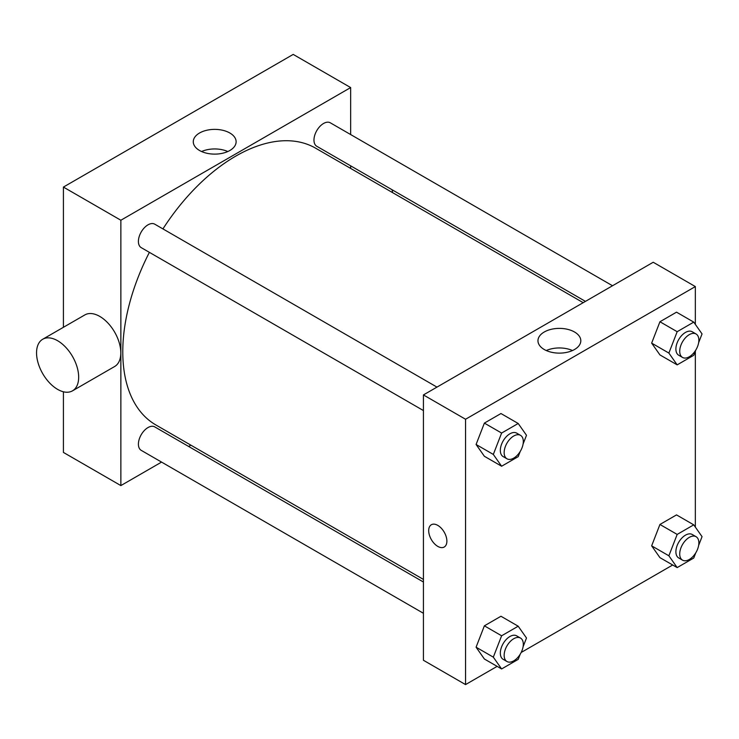 <?xml version="1.0" encoding="UTF-8"?>
<svg xmlns="http://www.w3.org/2000/svg" width="739" height="739" viewBox="0 0 739 739"><rect width="100%" height="100%" fill="white"/><g stroke="black" fill="none" stroke-linecap="round" stroke-linejoin="round"><path stroke-width="1.11" d="M63.415 327.294L63.415 187.078L293.207 54.409L350.656 87.572L350.656 134.563M161.555 462.097L120.863 485.588L63.415 452.425L63.415 391.772M190.874 445.164L188.639 446.458M423.429 410.561L141.214 247.63A13.542 7.815 -60 0 1 141.214 231.991A13.542 7.815 -60 0 1 154.747 224.176L436.961 387.107M423.429 613.287L141.214 450.347A13.542 7.815 -60 0 1 141.214 434.717A13.542 7.815 -60 0 1 154.747 426.893L423.429 582.018M350.656 165.832L350.656 168.418M120.863 485.588L120.863 220.24L350.656 87.572M585.445 301.383L316.772 146.267A13.542 7.815 -60 0 1 316.772 130.627A13.542 7.815 -60 0 1 330.315 122.813L612.529 285.753M423.429 579.422L155.874 424.953A159.781 92.246 -60 0 1 149.389 252.35M162.931 228.896A159.781 92.246 -60 0 1 315.655 148.206L583.2 302.676M42.714 339.247L84.846 314.925A29.791 17.2 60 0 1 114.637 332.116A29.791 17.2 60 0 1 114.637 366.516L72.505 390.839A29.791 17.2 -120 0 0 72.505 356.447A29.791 17.2 -120 0 0 42.714 339.247A29.791 17.2 -120 0 0 38.151 363.117A29.791 17.2 -120 0 0 57.605 389.37A29.791 17.2 -120 0 0 72.505 390.839M120.863 220.24L63.415 187.078M229.847 133.002A21.422 12.369 180 0 1 236.12 141.749A21.422 12.369 180 0 1 214.698 154.118A21.422 12.369 180 0 1 193.276 141.749A21.422 12.369 180 0 1 206.495 130.323A21.422 12.369 180 0 1 229.847 133.002M227.806 151.532A21.422 12.369 0 0 0 201.581 151.532M392.123 189.775A29.791 17.2 60 0 1 392.548 192.602M497.135 666.366L465.552 684.591L423.429 660.269L423.429 394.931L653.221 262.253L695.344 286.575L695.344 324.384M672.693 565.002L521.152 652.491M659.936 354.914L651.65 343.118L659.936 321.751L676.527 312.172L659.936 321.751L651.65 343.118L659.936 354.914L677.173 364.863L668.878 353.066L677.173 331.7L693.755 322.121L702.05 333.917L698.641 342.702M484.378 659.003L476.082 647.198L484.378 625.831L500.959 616.252L484.378 625.831L476.082 647.198L484.378 659.003L501.615 668.952L493.319 657.156L501.615 635.78L518.196 626.21L526.491 638.006L523.083 646.782M695.344 351.201L695.344 527.11M465.552 684.591L465.552 419.253L695.344 286.575M659.936 557.64L651.65 545.844L659.936 524.468L676.527 514.898L659.936 524.468L651.65 545.844L659.936 557.64L677.173 567.589L668.878 555.793L677.173 534.417L693.755 524.847L702.05 536.643L698.641 545.419M484.378 456.277L476.082 444.481L484.378 423.105L500.959 413.535L484.378 423.105L476.082 444.481L484.378 456.277L501.615 466.226L493.319 454.43L501.615 433.054L518.196 423.484L526.491 435.28L523.083 444.056M465.552 419.253L423.429 394.931M544.237 349.501A21.422 12.369 180 0 1 537.964 340.753A21.422 12.369 180 0 1 559.386 328.384A21.422 12.369 180 0 1 580.808 340.753A21.422 12.369 180 0 1 567.589 352.18A21.422 12.369 180 0 1 544.237 349.501M446.883 541.142A12.868 7.427 60 0 1 444.213 547.026A12.868 7.427 60 0 1 431.354 539.599A12.868 7.427 60 0 1 431.354 524.745A12.868 7.427 60 0 1 441.266 528.191A12.868 7.427 60 0 1 446.883 541.142M444.222 547.026A12.868 7.427 60 0 1 431.354 539.599A12.868 7.427 60 0 1 431.354 524.745M546.278 350.535A21.422 12.369 180 0 1 572.494 350.535M520.201 451.492L518.196 456.656L501.615 466.226M520.505 435.336L516.672 433.128A13.542 7.815 120 0 0 506.243 436.758A13.542 7.815 120 0 0 500.331 450.384A13.542 7.815 120 0 0 503.13 456.582L506.963 458.79A13.542 7.815 120 0 0 520.505 450.975A13.542 7.815 120 0 0 520.505 435.336A13.542 7.815 120 0 0 510.067 438.966A13.542 7.815 120 0 0 504.155 452.591A13.542 7.815 120 0 0 506.963 458.79M493.319 454.43L476.082 444.481M501.615 433.054L484.378 423.105M518.196 423.484L500.959 413.535M695.759 350.129L693.755 355.293L677.173 364.863M696.064 333.982L692.24 331.765A13.542 7.815 120 0 0 681.801 335.395A13.542 7.815 120 0 0 675.889 349.02A13.542 7.815 120 0 0 678.698 355.219L682.522 357.436A13.542 7.815 120 0 0 696.064 349.612A13.542 7.815 120 0 0 696.064 333.982A13.542 7.815 120 0 0 685.635 337.603A13.542 7.815 120 0 0 679.723 351.237A13.542 7.815 120 0 0 682.522 357.436M668.878 353.066L651.65 343.118M677.173 331.7L659.936 321.751M693.755 322.121L676.527 312.172M520.201 654.209L518.196 659.373L501.615 668.952M520.505 638.062L516.672 635.854A13.542 7.815 120 0 0 506.243 639.475A13.542 7.815 120 0 0 500.331 653.11A13.542 7.815 120 0 0 503.13 659.308L506.963 661.516A13.542 7.815 120 0 0 520.505 653.701A13.542 7.815 120 0 0 520.505 638.062A13.542 7.815 120 0 0 510.067 641.692A13.542 7.815 120 0 0 504.155 655.317A13.542 7.815 120 0 0 506.963 661.516M493.319 657.156L476.082 647.198M501.615 635.78L484.378 625.831M518.196 626.21L500.959 616.252M695.759 552.846L693.755 558.019L677.173 567.589M696.064 536.699L692.24 534.491A13.542 7.815 120 0 0 681.801 538.121A13.542 7.815 120 0 0 675.889 551.747A13.542 7.815 120 0 0 678.698 557.945L682.522 560.153A13.542 7.815 120 0 0 696.064 552.338A13.542 7.815 120 0 0 696.064 536.699A13.542 7.815 120 0 0 685.635 540.329A13.542 7.815 120 0 0 679.723 553.954A13.542 7.815 120 0 0 682.522 560.153M668.878 555.793L651.65 545.844M677.173 534.417L659.936 524.468M693.755 524.847L676.527 514.898"/></g></svg>
